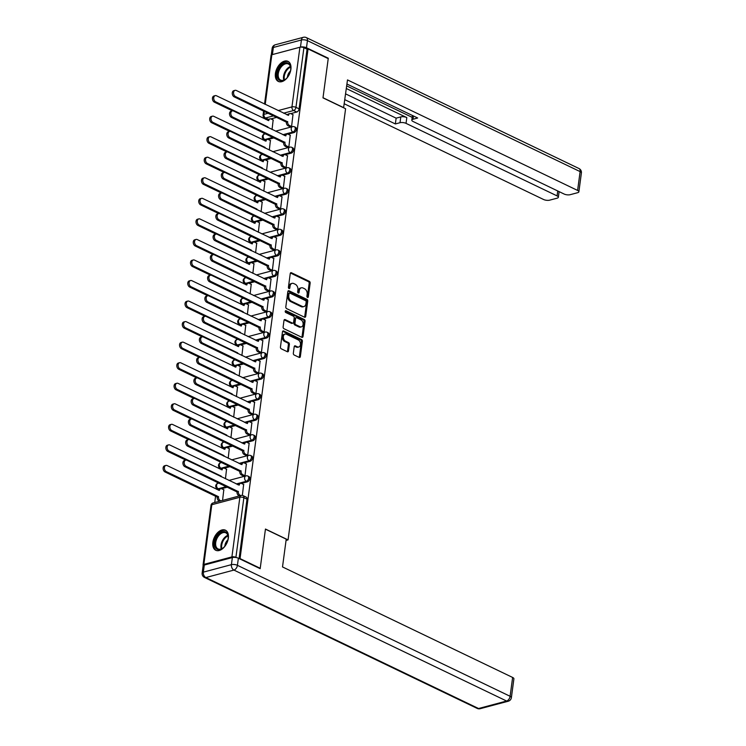 <?xml version="1.0" encoding="UTF-8"?>
<svg xmlns="http://www.w3.org/2000/svg" width="746" height="746" viewBox="0 0 746 746"><rect width="100%" height="100%" fill="white"/><g stroke="black" fill="none" stroke-linecap="round" stroke-linejoin="round"><path stroke-width="1.12" d="M307.501 297.412A0.979 0.681 75.1 0 0 308.322 296.843L310.15 283.107A1.399 0.979 75.1 0 0 309.329 281.335L291.416 272.738A1.399 0.979 75.1 0 0 290.25 273.549L288.422 287.285A0.979 0.681 75.1 0 0 289.812 287.956L290.054 286.175A4.485 3.124 75.1 0 1 292.078 283.368A4.485 3.124 75.1 0 1 293.784 283.573L295.276 284.282A4.485 3.124 75.1 0 1 297.915 289.952L297.673 291.733A0.979 0.681 75.1 0 0 299.071 292.395L299.305 290.623A4.485 3.124 75.1 0 1 301.328 287.816A4.485 3.124 75.1 0 1 303.044 288.012L304.536 288.73A4.485 3.124 75.1 0 1 307.165 294.4L306.923 296.171A0.979 0.681 75.1 0 0 307.501 297.412M307.296 297.262A0.979 0.681 75.1 0 0 307.333 297.104L309.161 283.368A1.399 0.979 75.1 0 0 308.34 281.596L290.446 273.008M288.786 288.376A0.979 0.681 75.1 0 0 288.823 288.217L289.056 286.445L290.054 286.175M298.046 292.824A0.979 0.681 75.1 0 0 298.074 292.665L298.316 290.884L299.305 290.623M290.884 69.331A11.143 6.873 -64.3 0 0 287.984 61.349A11.143 6.873 -64.3 0 0 275.423 73.462A11.143 6.873 -64.3 0 0 278.333 81.445A11.143 6.873 -64.3 0 0 290.884 69.331M228.332 538.174A11.143 6.873 -64.3 0 0 225.423 530.192A11.143 6.873 -64.3 0 0 212.862 542.305A11.143 6.873 -64.3 0 0 215.771 550.287A11.143 6.873 -64.3 0 0 228.332 538.174M293.337 353.231A1.399 0.979 75.1 0 0 294.157 355.003L299.183 357.409A1.399 0.979 75.1 0 0 300.349 356.597L302.382 341.342A1.399 0.979 75.1 0 0 301.561 339.57L283.648 330.972A1.399 0.979 75.1 0 0 282.482 331.784L280.449 347.039A1.399 0.979 75.1 0 0 281.27 348.811L287.341 351.73A1.399 0.979 75.1 0 0 288.506 350.909L289.373 344.382A1.399 0.979 75.1 0 0 288.553 342.61L285.541 341.164A3.749 2.611 75.1 0 1 283.321 337.397A3.749 2.611 75.1 0 1 285.037 334.087A3.749 2.611 75.1 0 1 286.464 334.255L298.26 339.915A3.749 2.611 75.1 0 1 300.489 343.682A3.749 2.611 75.1 0 1 298.764 346.993A3.749 2.611 75.1 0 1 297.337 346.825L295.369 345.883A1.399 0.979 75.1 0 0 294.204 346.704L293.337 353.231M308.051 48.938L328.221 58.626L322.99 97.866L345.594 108.72L288.059 539.899L265.455 529.045L260.223 568.284L240.044 558.605L308.051 48.938L307.063 49.199L303.92 47.688L295.957 107.349A2.853 1.762 115.7 0 1 293.626 110.511L283.583 113.187M304.545 317.209A1.399 0.979 75.1 0 0 305.711 316.397L307.744 301.142A1.399 0.979 75.1 0 0 306.923 299.37L289.01 290.772A1.399 0.979 75.1 0 0 287.844 291.583L285.811 306.839A1.399 0.979 75.1 0 0 286.632 308.611L304.545 317.209M305.067 321.237L303.025 336.493A1.399 0.979 75.1 0 1 301.86 337.313L283.956 328.706A1.399 0.979 75.1 0 1 283.126 326.935L284.002 320.407A1.399 0.979 75.1 0 1 285.168 319.596L292.432 323.083A1.399 0.979 75.1 0 0 293.598 322.272L294.176 317.936A1.399 0.979 75.1 0 0 293.355 316.164L285.793 312.537A0.979 0.681 75.1 0 1 286.035 310.728L304.247 319.475A1.399 0.979 75.1 0 1 305.067 321.237L304.07 321.507L302.037 336.763L303.025 336.493M265.968 118.549L265.846 119.472M264.028 133.068L263.86 134.355M263.245 138.952L263.105 140.024M261.286 153.611L261.119 154.898M260.503 159.504L260.363 160.567M258.545 174.154L258.377 175.441M257.762 180.047L257.622 181.11M255.803 194.697L255.636 195.993M255.02 200.59L254.88 201.653M253.062 215.249L252.894 216.536M252.279 221.133L252.139 222.196M250.33 235.792L250.152 237.079M249.537 241.676L249.397 242.748M247.588 256.335L247.411 257.622M246.795 262.228L246.656 263.291M244.847 276.878L244.669 278.165M244.054 282.771L243.914 283.834M242.105 297.421L241.928 298.717M241.312 303.314L241.172 304.377M239.363 317.964L239.186 319.26M238.571 323.857L238.431 324.92M236.622 338.516L236.445 339.803M235.829 344.4L235.689 345.463M233.88 359.059L233.703 360.346M233.088 364.943L232.948 366.016M231.139 379.602L230.962 380.889M230.346 385.495L230.206 386.559M228.397 400.145L228.22 401.432M227.605 406.038L227.465 407.102M225.656 420.688L225.478 421.984M224.872 426.581L224.723 427.644M222.914 441.24L222.737 442.527M222.131 447.124L221.982 448.187M220.173 461.783L219.995 463.07M219.389 467.667L219.24 468.74M217.431 482.326L217.254 483.613M216.648 488.22L216.499 489.283M215.575 496.239L214.736 502.506M236.37 557.579L235.913 557.355A2.853 1.054 -172.4 0 0 231.903 556.908L203.844 564.396A2.853 1.054 -172.4 0 0 203.043 564.983A2.853 1.054 -172.4 0 0 203.313 565.524M260.223 568.284L259.655 568.443M240.044 558.605L239.485 558.754M307.063 49.199L299.099 108.86A2.853 1.762 115.7 0 1 296.768 112.021L290.744 113.625M287.788 114.408L286.725 114.698M276.813 117.336L270.919 118.912M264.541 104.039L271.05 55.325A2.853 1.054 7.6 0 1 271.852 54.728L299.911 47.24A2.853 1.054 7.6 0 1 303.92 47.688M290.119 126.745L291.583 126.484L292.973 114.679M287.378 147.288L288.842 147.027L290.231 135.231M269.315 150.058L270.406 140.518M284.636 167.831L286.1 167.57L287.49 155.774M266.574 170.601L267.665 161.061M281.895 188.374L283.359 188.113L284.748 176.317M263.832 191.144L264.923 181.604M279.153 208.927L280.617 208.666L282.007 196.86M261.091 211.687L262.182 202.147M276.412 229.47L277.876 229.209L279.265 217.403M258.349 232.239L259.44 222.69M273.67 250.013L275.134 249.751L276.524 237.946M255.608 252.782L256.699 243.233M270.929 270.556L272.393 270.294L273.782 258.498M252.866 273.325L253.957 263.786M268.187 291.099L269.651 290.837L271.04 279.041M250.124 293.868L251.215 284.329M265.445 311.651L266.909 311.39L268.299 299.584M247.383 314.411L248.474 304.872M262.704 332.194L264.168 331.933L265.557 320.127M244.651 334.963L245.732 325.415M259.962 352.737L261.426 352.476L262.816 340.67M241.909 355.506L242.991 345.957M257.221 373.28L258.694 373.019L260.074 361.223M239.168 376.049L240.249 366.51M254.479 393.823L255.953 393.562L257.333 381.765M236.426 396.592L237.508 387.053M251.738 414.366L253.211 414.105L254.591 402.308M233.684 417.135L234.766 407.596M248.996 434.918L250.47 434.657L251.859 422.851M230.943 437.678L232.025 428.139M246.255 455.461L247.728 455.2L249.117 443.394M228.201 458.23L229.283 448.682M243.513 476.004L244.986 475.743L246.376 463.937M225.46 478.773L226.542 469.225M242.357 495.409L243.634 484.49M222.569 500.417L223.8 489.777M247.42 481.823L246.311 481.291A2.853 1.762 115.7 0 0 248.502 478.773A2.853 1.762 115.7 0 0 247.896 476.079L249.015 476.61A2.853 1.762 -64.3 0 1 249.612 479.314A2.853 1.762 -64.3 0 1 247.42 481.823L241.406 483.427M238.45 484.219L237.387 484.499M227.465 487.147L221.581 488.714M250.162 461.28L249.052 460.748A2.853 1.762 115.7 0 0 251.243 458.23A2.853 1.762 115.7 0 0 250.637 455.536L251.756 456.067A2.853 1.762 -64.3 0 1 252.353 458.762A2.853 1.762 -64.3 0 1 250.162 461.28L244.147 462.884M241.191 463.676L240.128 463.956M230.206 466.604L224.322 468.171M252.903 440.737L251.794 440.196A2.853 1.762 115.7 0 0 253.985 437.688A2.853 1.762 115.7 0 0 253.379 434.993L254.498 435.524A2.853 1.762 -64.3 0 1 255.095 438.219A2.853 1.762 -64.3 0 1 252.903 440.737L246.889 442.341M243.933 443.124L242.87 443.413M232.948 446.052L227.064 447.628M255.645 420.194L254.535 419.653A2.853 1.762 115.7 0 0 256.727 417.145A2.853 1.762 115.7 0 0 256.12 414.44L257.239 414.981A2.853 1.762 -64.3 0 1 257.836 417.676A2.853 1.762 -64.3 0 1 255.645 420.194L249.63 421.798M246.674 422.581L245.611 422.87M235.689 425.509L229.805 427.085M258.386 399.642L257.277 399.11A2.853 1.762 115.7 0 0 259.468 396.592A2.853 1.762 115.7 0 0 258.862 393.897L259.972 394.438A2.853 1.762 -64.3 0 1 260.578 397.133A2.853 1.762 -64.3 0 1 258.386 399.642L252.372 401.245M249.416 402.038L248.353 402.318M238.431 404.966L232.547 406.533M261.128 379.099L260.018 378.567A2.853 1.762 115.7 0 0 262.21 376.049A2.853 1.762 115.7 0 0 261.604 373.354L262.713 373.895A2.853 1.762 -64.3 0 1 263.319 376.59A2.853 1.762 -64.3 0 1 261.128 379.099L255.113 380.702M252.157 381.495L251.094 381.775M241.172 384.423L235.288 385.99M263.87 358.556L262.76 358.024A2.853 1.762 115.7 0 0 264.942 355.506A2.853 1.762 115.7 0 0 264.345 352.811L265.455 353.343A2.853 1.762 -64.3 0 1 266.061 356.047A2.853 1.762 -64.3 0 1 263.87 358.556L257.855 360.159M254.899 360.952L253.836 361.232M243.914 363.88L238.03 365.447M266.611 338.013L265.492 337.472A2.853 1.762 115.7 0 0 267.683 334.963A2.853 1.762 115.7 0 0 267.087 332.268L268.196 332.8A2.853 1.762 -64.3 0 1 268.802 335.495A2.853 1.762 -64.3 0 1 266.611 338.013L260.596 339.616M257.64 340.4L256.577 340.689M246.656 343.337L240.762 344.904M269.353 317.47L268.234 316.929A2.853 1.762 115.7 0 0 270.425 314.42A2.853 1.762 115.7 0 0 269.828 311.725L270.938 312.257A2.853 1.762 -64.3 0 1 271.544 314.952A2.853 1.762 -64.3 0 1 269.353 317.47L263.338 319.074M260.382 319.857L259.319 320.146M249.397 322.785L243.504 324.361M272.094 296.917L270.975 296.386A2.853 1.762 115.7 0 0 273.167 293.877A2.853 1.762 115.7 0 0 272.57 291.173L273.679 291.714A2.853 1.762 -64.3 0 1 274.286 294.409A2.853 1.762 -64.3 0 1 272.094 296.917L266.08 298.531M263.124 299.314L262.06 299.594M252.139 302.242L246.245 303.818M274.836 276.374L273.717 275.843A2.853 1.762 115.7 0 0 275.908 273.325A2.853 1.762 115.7 0 0 275.311 270.63L276.421 271.171A2.853 1.762 -64.3 0 1 277.027 273.866A2.853 1.762 -64.3 0 1 274.836 276.374L268.821 277.978M265.865 278.771L264.802 279.051M254.88 281.699L248.987 283.266M277.577 255.831L276.458 255.3A2.853 1.762 115.7 0 0 278.65 252.782A2.853 1.762 115.7 0 0 278.053 250.087L279.163 250.619A2.853 1.762 -64.3 0 1 279.769 253.323A2.853 1.762 -64.3 0 1 277.577 255.831L271.563 257.435M268.607 258.228L267.544 258.508M257.622 261.156L251.728 262.723M280.319 235.288L279.2 234.757A2.853 1.762 115.7 0 0 281.391 232.239A2.853 1.762 115.7 0 0 280.794 229.544L281.904 230.076A2.853 1.762 -64.3 0 1 282.51 232.771A2.853 1.762 -64.3 0 1 280.319 235.288L274.304 236.892M271.348 237.685L270.285 237.965M260.363 240.613L254.47 242.18M283.06 214.745L281.941 214.205A2.853 1.762 115.7 0 0 284.133 211.696A2.853 1.762 115.7 0 0 283.536 209.001L284.646 209.533A2.853 1.762 -64.3 0 1 285.252 212.228A2.853 1.762 -64.3 0 1 283.06 214.745L277.046 216.349M274.09 217.133L273.027 217.422M263.105 220.061L257.211 221.637M285.802 194.202L284.683 193.662A2.853 1.762 115.7 0 0 286.874 191.153A2.853 1.762 115.7 0 0 286.277 188.449L287.387 188.99A2.853 1.762 -64.3 0 1 287.993 191.685A2.853 1.762 -64.3 0 1 285.802 194.202L279.787 195.806M276.831 196.59L275.768 196.879M265.846 199.518L259.953 201.094M288.543 173.65L287.424 173.119A2.853 1.762 115.7 0 0 289.616 170.601A2.853 1.762 115.7 0 0 289.019 167.906L290.129 168.447A2.853 1.762 -64.3 0 1 290.735 171.142A2.853 1.762 -64.3 0 1 288.543 173.65L282.52 175.254M279.573 176.047L278.5 176.326M268.588 178.975L262.695 180.541M291.285 153.107L290.166 152.576A2.853 1.762 115.7 0 0 292.357 150.058A2.853 1.762 115.7 0 0 291.761 147.363L292.87 147.904A2.853 1.762 -64.3 0 1 293.476 150.599A2.853 1.762 -64.3 0 1 291.285 153.107L285.261 154.711M282.314 155.504L281.242 155.783M271.33 158.432L265.436 159.998M294.027 132.564L292.908 132.033A2.853 1.762 115.7 0 0 295.099 129.515A2.853 1.762 115.7 0 0 294.493 126.82L295.612 127.352A2.853 1.762 -64.3 0 1 296.218 130.056A2.853 1.762 -64.3 0 1 294.027 132.564L288.003 134.168M285.056 134.961L283.984 135.24M274.071 137.889L268.178 139.455M288.059 539.899L286.044 540.44M272.057 129.515L273.148 119.966M226.355 486.606L218.252 488.77A2.853 1.762 115.7 0 1 217.366 488.714L218.485 489.245A2.853 1.762 -64.3 0 0 218.783 489.339M229.097 466.064L220.993 468.227A2.853 1.762 115.7 0 1 220.107 468.171L221.226 468.702A2.853 1.762 -64.3 0 0 221.525 468.796M231.838 445.521L223.735 447.684A2.853 1.762 115.7 0 1 222.849 447.619L223.968 448.16A2.853 1.762 -64.3 0 0 224.266 448.253M234.58 424.978L226.476 427.132A2.853 1.762 115.7 0 1 225.59 427.076L226.709 427.617A2.853 1.762 -64.3 0 0 227.008 427.71M237.321 404.435L229.218 406.589A2.853 1.762 115.7 0 1 228.332 406.533L229.451 407.064A2.853 1.762 -64.3 0 0 229.749 407.167M240.053 383.882L231.959 386.046A2.853 1.762 115.7 0 1 231.073 385.99L232.183 386.521A2.853 1.762 -64.3 0 0 232.491 386.615M242.795 363.339L234.701 365.503A2.853 1.762 115.7 0 1 233.815 365.447L234.925 365.978A2.853 1.762 -64.3 0 0 235.223 366.072M245.537 342.796L237.442 344.96A2.853 1.762 115.7 0 1 236.557 344.894L237.666 345.435A2.853 1.762 -64.3 0 0 237.965 345.529M248.278 322.253L240.184 324.417A2.853 1.762 115.7 0 1 239.298 324.351L240.408 324.892A2.853 1.762 -64.3 0 0 240.706 324.986M251.02 301.71L242.926 303.864A2.853 1.762 115.7 0 1 242.04 303.808L243.149 304.349A2.853 1.762 -64.3 0 0 243.448 304.443M253.761 281.167L245.667 283.321A2.853 1.762 115.7 0 1 244.781 283.266L245.891 283.797A2.853 1.762 -64.3 0 0 246.189 283.89M256.503 260.615L248.409 262.779A2.853 1.762 115.7 0 1 247.523 262.723L248.632 263.254A2.853 1.762 -64.3 0 0 248.931 263.347M259.244 240.072L251.15 242.236A2.853 1.762 115.7 0 1 250.264 242.18L251.374 242.711A2.853 1.762 -64.3 0 0 251.672 242.804M261.986 219.529L253.892 221.693A2.853 1.762 115.7 0 1 253.006 221.627L254.116 222.168A2.853 1.762 -64.3 0 0 254.414 222.261M264.727 198.986L256.633 201.14A2.853 1.762 115.7 0 1 255.747 201.084L256.857 201.625A2.853 1.762 -64.3 0 0 257.156 201.718M267.469 178.443L259.375 180.597A2.853 1.762 115.7 0 1 258.489 180.541L259.599 181.073A2.853 1.762 -64.3 0 0 259.897 181.175M270.211 157.891L262.116 160.054A2.853 1.762 115.7 0 1 261.231 159.998L262.34 160.53A2.853 1.762 -64.3 0 0 262.639 160.623M272.952 137.348L264.849 139.511A2.853 1.762 115.7 0 1 263.972 139.455L265.082 139.987A2.853 1.762 -64.3 0 0 265.38 140.08M239.093 558.567L247.019 499.205A2.853 1.762 -64.3 0 0 246.273 497.162L243.131 495.652A2.853 1.762 115.7 0 1 243.877 497.694L235.913 557.355M273.67 115.835L265.567 117.989A2.853 1.762 115.7 0 1 264.681 117.933L267.823 119.444A2.853 1.762 -64.3 0 0 268.122 119.537M301.328 287.816L300.34 288.077A4.485 3.124 75.1 0 0 298.316 290.884M292.078 283.368L291.089 283.629A4.485 3.124 75.1 0 0 289.056 286.445M304.527 317.199A1.399 0.979 75.1 0 0 304.722 316.658L306.755 301.403A1.399 0.979 75.1 0 0 305.935 299.631L288.04 291.043L289.01 290.772M306.168 301.897A0.979 0.681 75.1 0 0 305.59 300.657L289.868 293.103A0.979 0.681 75.1 0 0 289.047 293.672L288.795 295.547A4.485 3.124 75.1 0 0 291.434 301.216L302.177 306.373A4.485 3.124 75.1 0 0 303.883 306.578A4.485 3.124 75.1 0 0 305.916 303.771L306.168 301.897M288.879 293.365A0.979 0.681 75.1 0 0 288.059 293.943L289.047 293.672M303.883 306.578L302.895 306.839A4.485 3.124 75.1 0 1 301.188 306.643L290.436 301.477A4.485 3.124 75.1 0 1 287.807 295.817L288.059 293.943M301.85 337.304A1.399 0.979 75.1 0 0 302.037 336.763M285.168 319.596L284.198 319.857L291.444 323.344A1.399 0.979 75.1 0 0 291.975 323.41L292.964 323.149M285.261 311.101L303.249 319.736L304.247 319.475M299.967 326.701A3.749 2.611 75.1 0 0 301.393 326.869A3.749 2.611 75.1 0 0 303.118 323.559A3.749 2.611 75.1 0 0 300.89 319.792L296.74 317.796A1.399 0.979 75.1 0 0 295.565 318.607L294.996 322.934A1.399 0.979 75.1 0 0 295.817 324.706L299.967 326.701L298.978 326.972A3.749 2.611 75.1 0 0 300.405 327.13L301.393 326.869M296.199 317.731L295.211 317.992A1.399 0.979 75.1 0 0 294.577 318.868L295.565 318.607M298.978 326.972L294.819 324.976A1.399 0.979 75.1 0 1 293.999 323.204L294.577 318.868M304.07 321.507A1.399 0.979 75.1 0 0 303.249 319.736M298.764 346.993L297.775 347.263A3.749 2.611 75.1 0 1 296.349 347.095L294.4 346.153L295.369 345.883M285.037 334.087L284.049 334.348A3.749 2.611 75.1 0 0 282.324 337.658A3.749 2.611 75.1 0 0 284.552 341.435L285.541 341.164M287.322 351.72A1.399 0.979 75.1 0 0 287.518 351.17L288.385 344.643A1.399 0.979 75.1 0 0 287.564 342.88L284.552 341.435M299.165 357.399A1.399 0.979 75.1 0 0 299.36 356.858L301.393 341.603A1.399 0.979 75.1 0 0 300.573 339.84L282.678 331.243L283.648 330.972M267.077 127.118L267.861 127.1A2.853 1.986 75.1 0 0 267.833 127.482M273.325 120.05L271.106 118.987A2.853 1.986 75.1 0 0 270.015 118.856A2.853 1.986 75.1 0 0 268.728 120.647L216.489 95.777A3.282 2.285 75.1 0 0 215.24 95.628A3.282 2.285 75.1 0 0 213.729 98.528A3.282 2.285 75.1 0 0 215.687 101.829L267.889 126.904M232.463 110.856L214.391 102.174A3.282 2.285 -104.9 0 1 212.442 98.873A3.282 2.285 -104.9 0 1 213.953 95.973L215.24 95.628M267.6 120.32A2.853 1.986 -104.9 0 1 268.728 119.201L270.015 118.856M293.15 114.763L290.931 113.7A2.853 1.986 75.1 0 0 289.84 113.569A2.853 1.986 75.1 0 0 288.553 115.36L236.314 90.49A3.282 2.285 75.1 0 0 235.065 90.341A3.282 2.285 75.1 0 0 233.563 93.241A3.282 2.285 75.1 0 0 235.512 96.542L287.686 121.812A2.853 1.986 75.1 0 0 289.364 125.421L288.077 125.766A2.853 1.986 -104.9 0 1 286.399 122.157L234.225 96.887A3.282 2.285 -104.9 0 1 232.267 93.586A3.282 2.285 -104.9 0 1 233.778 90.686L235.065 90.341M290.287 126.829L288.077 125.766M287.434 115.033A2.853 1.986 -104.9 0 1 288.553 113.914L289.84 113.569M291.583 126.484L289.364 125.421M287.714 121.617L286.427 121.962M264.336 147.661L265.119 147.643A2.853 1.986 75.1 0 0 265.091 148.025M270.584 140.602L268.364 139.53A2.853 1.986 75.1 0 0 267.273 139.409A2.853 1.986 75.1 0 0 265.986 141.19L213.748 116.32A3.282 2.285 75.1 0 0 212.498 116.171A3.282 2.285 75.1 0 0 210.987 119.071A3.282 2.285 75.1 0 0 212.946 122.381L265.147 147.447M229.721 131.399L211.65 122.717A3.282 2.285 -104.9 0 1 209.701 119.416A3.282 2.285 -104.9 0 1 211.211 116.516L212.498 116.171M264.858 140.863A2.853 1.986 -104.9 0 1 265.986 139.744L267.273 139.409M261.594 168.214L262.378 168.195A2.853 1.986 75.1 0 0 262.35 168.568M267.842 161.145L265.623 160.073A2.853 1.986 75.1 0 0 264.532 159.952A2.853 1.986 75.1 0 0 263.245 161.733L211.006 136.863A3.282 2.285 75.1 0 0 209.757 136.714A3.282 2.285 75.1 0 0 208.246 139.614A3.282 2.285 75.1 0 0 210.204 142.924L262.405 167.99M226.98 151.942L208.908 143.269A3.282 2.285 -104.9 0 1 206.959 139.959A3.282 2.285 -104.9 0 1 208.47 137.059L209.757 136.714M262.116 161.406A2.853 1.986 -104.9 0 1 263.245 160.297L264.532 159.952M343.598 107.769L347.496 79.925L577.6 190.435L580.118 171.608L307.427 40.648L306.485 47.763L328.277 58.225L323.009 97.735L343.785 107.713M346.349 88.541L406.812 117.579L406.038 123.37L557.085 195.909L557.738 190.967M406.038 123.37A4.289 1.576 -172.4 0 0 400.024 122.708L400.798 116.908A4.289 1.576 7.6 0 1 406.812 117.579M344.857 99.694L395.361 123.948L400.024 122.708M344.307 103.797L543.601 199.508A4.289 1.576 -172.4 0 0 549.615 200.17L557.15 198.166A4.289 1.576 -172.4 0 0 558.353 197.27A4.289 1.576 -172.4 0 0 557.085 195.909M272.411 54.57L300.47 47.091L301.412 39.986L273.362 47.464L272.411 54.57A4.289 1.576 -172.4 0 0 272.271 54.617M413.452 115.975L413.014 119.239A4.289 1.576 -172.4 0 0 411.801 120.134A4.289 1.576 -172.4 0 0 413.079 121.495L564.125 194.035A4.289 1.576 -172.4 0 0 570.14 194.697L577.674 192.692A4.289 1.576 -172.4 0 0 578.877 191.797A4.289 1.576 -172.4 0 0 577.6 190.435M413.014 119.239L417.676 117.999L346.946 84.037M327.718 58.374L328.277 58.225M306.485 47.763A4.289 1.576 -172.4 0 0 300.47 47.091M346.694 85.902L412.174 117.346M345.631 93.893L396.135 118.157L400.798 116.908M396.135 118.157L395.361 123.948M232.36 557.551L204.301 565.03L203.35 572.145L231.409 564.657L232.36 557.551A4.289 1.576 7.6 0 1 238.375 558.213L260.168 568.685L265.436 529.175L286.222 539.153L282.51 566.941L512.623 677.452A4.289 1.576 7.6 0 1 513.901 678.813L511.383 697.641A4.289 1.576 -172.4 0 0 510.105 696.288L512.623 677.452M202.147 573.04A4.289 4.289 0 0 0 204.535 577.469A4.289 2.648 -64.3 0 0 205.868 577.553L478.55 708.513L506.609 701.026L233.918 570.075L205.868 577.553A4.289 2.984 75.1 0 1 203.35 572.145A4.289 1.576 -172.4 0 0 202.147 573.04L203.099 565.925A4.289 1.576 7.6 0 1 204.301 565.03M285.149 62.897A9.642 5.949 115.7 0 1 290.763 68.408A9.642 5.949 115.7 0 1 285.578 79.207A9.642 5.949 115.7 0 1 282.781 80.68A9.642 5.949 115.7 0 1 277.279 73.574A9.642 5.949 115.7 0 1 285.149 62.897M290.763 68.66A8.933 5.511 -64.3 0 0 288.338 63.979A8.933 5.511 -64.3 0 0 285.569 63.802A8.933 5.511 -64.3 0 0 278.724 71.653A8.933 5.511 -64.3 0 0 280.608 80.083A8.933 5.511 -64.3 0 0 283.377 80.26A8.933 5.511 -64.3 0 0 285.774 79.048M288.655 61.759A11.069 6.826 -64.3 0 0 285.326 61.582A11.069 6.826 -64.3 0 0 276.859 71.234A11.069 6.826 -64.3 0 0 279.069 81.715M290.492 70.963A6.36 3.926 -64.3 0 0 287.406 77.397M222.597 531.739A9.642 5.949 115.7 0 1 228.201 537.251A9.642 5.949 115.7 0 1 223.017 548.049A9.642 5.949 115.7 0 1 220.219 549.513A9.642 5.949 115.7 0 1 214.717 542.417A9.642 5.949 115.7 0 1 222.597 531.739M228.201 537.502A8.933 5.511 -64.3 0 0 225.786 532.821A8.933 5.511 -64.3 0 0 223.017 532.644A8.933 5.511 -64.3 0 0 216.163 540.496A8.933 5.511 -64.3 0 0 218.046 548.916A8.933 5.511 -64.3 0 0 220.816 549.103A8.933 5.511 -64.3 0 0 223.213 547.89M226.103 530.602A11.069 6.826 -64.3 0 0 222.774 530.425A11.069 6.826 -64.3 0 0 214.307 540.076A11.069 6.826 -64.3 0 0 216.517 550.557M227.94 539.806A6.36 3.926 -64.3 0 0 224.844 546.24M290.408 135.315L288.189 134.243A2.853 1.986 75.1 0 0 287.098 134.121A2.853 1.986 75.1 0 0 285.811 135.903L233.582 111.033A3.282 2.285 75.1 0 0 232.323 110.884A3.282 2.285 75.1 0 0 230.822 113.784A3.282 2.285 75.1 0 0 232.771 117.094L284.944 142.355A2.853 1.986 75.1 0 0 286.623 145.964L285.336 146.309A2.853 1.986 -104.9 0 1 283.657 142.7L231.484 117.43A3.282 2.285 -104.9 0 1 229.526 114.129A3.282 2.285 -104.9 0 1 231.036 111.229L232.323 110.884M287.546 147.372L285.336 146.309M284.692 135.576A2.853 1.986 -104.9 0 1 285.811 134.457L287.098 134.121M288.842 147.027L286.623 145.964M284.972 142.16L283.685 142.505M287.667 155.858L285.448 154.786A2.853 1.986 75.1 0 0 284.357 154.664A2.853 1.986 75.1 0 0 283.07 156.446L230.84 131.576A3.282 2.285 75.1 0 0 229.581 131.427A3.282 2.285 75.1 0 0 228.08 134.327A3.282 2.285 75.1 0 0 230.029 137.637L282.202 162.908A2.853 1.986 75.1 0 0 283.881 166.507L282.594 166.852A2.853 1.986 -104.9 0 1 280.916 163.243L228.742 137.982A3.282 2.285 -104.9 0 1 226.784 134.672A3.282 2.285 -104.9 0 1 228.295 131.772L229.581 131.427M284.804 167.915L282.594 166.852M281.951 156.119A2.853 1.986 -104.9 0 1 283.07 155.009L284.357 154.664M286.1 167.57L283.881 166.507M282.23 162.703L280.944 163.048M258.853 188.757L259.636 188.738A2.853 1.986 75.1 0 0 259.608 189.12M265.1 181.688L262.881 180.625A2.853 1.986 75.1 0 0 261.79 180.495A2.853 1.986 75.1 0 0 260.503 182.285L208.265 157.406A3.282 2.285 75.1 0 0 207.015 157.266A3.282 2.285 75.1 0 0 205.504 160.166A3.282 2.285 75.1 0 0 207.463 163.467L259.664 188.542M224.238 172.485L206.166 163.812A3.282 2.285 -104.9 0 1 204.218 160.502A3.282 2.285 -104.9 0 1 205.728 157.602L207.015 157.266M259.375 181.959A2.853 1.986 -104.9 0 1 260.503 180.84L261.79 180.495M256.111 209.3L256.894 209.281A2.853 1.986 75.1 0 0 256.866 209.663M262.359 202.231L260.14 201.168A2.853 1.986 75.1 0 0 259.048 201.038A2.853 1.986 75.1 0 0 257.762 202.828L205.523 177.949A3.282 2.285 75.1 0 0 204.273 177.809A3.282 2.285 75.1 0 0 202.763 180.709A3.282 2.285 75.1 0 0 204.721 184.01L256.922 209.085M221.497 193.037L203.425 184.355A3.282 2.285 -104.9 0 1 201.476 181.054A3.282 2.285 -104.9 0 1 202.987 178.154L204.273 177.809M256.643 202.502A2.853 1.986 -104.9 0 1 257.762 201.383L259.048 201.038M253.37 229.843L254.153 229.824A2.853 1.986 75.1 0 0 254.125 230.206M259.617 222.774L257.398 221.711A2.853 1.986 75.1 0 0 256.307 221.581A2.853 1.986 75.1 0 0 255.02 223.371L202.781 198.501A3.282 2.285 75.1 0 0 201.532 198.352A3.282 2.285 75.1 0 0 200.021 201.252A3.282 2.285 75.1 0 0 201.98 204.553L254.181 229.628M218.764 213.58L200.683 204.898A3.282 2.285 -104.9 0 1 198.734 201.597A3.282 2.285 -104.9 0 1 200.245 198.697L201.532 198.352M253.901 223.045A2.853 1.986 -104.9 0 1 255.02 221.926L256.307 221.581M284.925 176.401L282.706 175.338A2.853 1.986 75.1 0 0 281.615 175.207A2.853 1.986 75.1 0 0 280.328 176.998L228.099 152.119A3.282 2.285 75.1 0 0 226.84 151.979A3.282 2.285 75.1 0 0 225.339 154.879A3.282 2.285 75.1 0 0 227.288 158.18L279.47 183.451A2.853 1.986 75.1 0 0 281.139 187.059L279.853 187.395A2.853 1.986 -104.9 0 1 278.174 183.796L226.001 158.525A3.282 2.285 -104.9 0 1 224.042 155.215A3.282 2.285 -104.9 0 1 225.553 152.315L226.84 151.979M282.063 188.458L279.853 187.395M279.209 176.671A2.853 1.986 -104.9 0 1 280.328 175.552L281.615 175.207M283.359 188.123L281.139 187.059M279.489 183.255L278.202 183.591M282.184 196.944L279.964 195.881A2.853 1.986 75.1 0 0 278.873 195.75A2.853 1.986 75.1 0 0 277.587 197.541L225.357 172.662A3.282 2.285 75.1 0 0 224.098 172.522A3.282 2.285 75.1 0 0 222.597 175.422A3.282 2.285 75.1 0 0 224.546 178.723L276.729 203.994A2.853 1.986 75.1 0 0 278.398 207.602L277.111 207.947A2.853 1.986 -104.9 0 1 275.433 204.339L223.259 179.068A3.282 2.285 -104.9 0 1 221.31 175.767A3.282 2.285 -104.9 0 1 222.812 172.867L224.098 172.522M279.321 209.011L277.111 207.947M276.468 197.214A2.853 1.986 -104.9 0 1 277.587 196.095L278.873 195.75M280.617 208.666L278.398 207.602M276.747 203.798L275.46 204.143M279.442 217.487L277.223 216.424A2.853 1.986 75.1 0 0 276.132 216.293A2.853 1.986 75.1 0 0 274.845 218.084L222.616 193.214A3.282 2.285 75.1 0 0 221.366 193.065A3.282 2.285 75.1 0 0 219.856 195.965A3.282 2.285 75.1 0 0 221.804 199.266L273.987 224.537A2.853 1.986 75.1 0 0 275.656 228.145L274.369 228.49A2.853 1.986 -104.9 0 1 272.691 224.882L220.518 199.611A3.282 2.285 -104.9 0 1 218.569 196.31A3.282 2.285 -104.9 0 1 220.07 193.41L221.366 193.065M276.589 229.554L274.369 228.49M273.726 217.757A2.853 1.986 -104.9 0 1 274.845 216.638L276.132 216.293M277.876 229.209L275.656 228.145M274.006 224.341L272.719 224.686M250.628 250.386L251.411 250.367A2.853 1.986 75.1 0 0 251.383 250.749M256.876 243.317L254.656 242.254A2.853 1.986 75.1 0 0 253.565 242.133A2.853 1.986 75.1 0 0 252.279 243.914L200.04 219.044A3.282 2.285 75.1 0 0 198.79 218.895A3.282 2.285 75.1 0 0 197.289 221.795A3.282 2.285 75.1 0 0 199.238 225.096L251.439 250.171M216.023 234.123L197.951 225.441A3.282 2.285 -104.9 0 1 195.993 222.14A3.282 2.285 -104.9 0 1 197.504 219.24L198.79 218.895M251.16 243.588A2.853 1.986 -104.9 0 1 252.279 242.469L253.565 242.133M276.701 238.03L274.481 236.967A2.853 1.986 75.1 0 0 273.39 236.846A2.853 1.986 75.1 0 0 272.103 238.627L219.874 213.757A3.282 2.285 75.1 0 0 218.625 213.608A3.282 2.285 75.1 0 0 217.114 216.508A3.282 2.285 75.1 0 0 219.063 219.809L271.246 245.08A2.853 1.986 75.1 0 0 272.915 248.688L271.628 249.033A2.853 1.986 -104.9 0 1 269.949 245.425L217.776 220.154A3.282 2.285 -104.9 0 1 215.827 216.853A3.282 2.285 -104.9 0 1 217.328 213.953L218.625 213.608M273.847 250.096L271.628 249.033M270.985 238.3A2.853 1.986 -104.9 0 1 272.103 237.181L273.39 236.846M275.134 249.751L272.915 248.688M271.264 244.884L269.977 245.229M247.886 270.929L248.67 270.91A2.853 1.986 75.1 0 0 248.642 271.292M254.134 263.87L251.915 262.797A2.853 1.986 75.1 0 0 250.824 262.676A2.853 1.986 75.1 0 0 249.537 264.457L197.298 239.587A3.282 2.285 75.1 0 0 196.049 239.438A3.282 2.285 75.1 0 0 194.547 242.338A3.282 2.285 75.1 0 0 196.496 245.648L248.698 270.714M213.281 254.666L195.21 245.984A3.282 2.285 -104.9 0 1 193.251 242.683A3.282 2.285 -104.9 0 1 194.762 239.783L196.049 239.438M248.418 264.131A2.853 1.986 -104.9 0 1 249.537 263.021L250.824 262.676M273.959 258.582L271.74 257.51A2.853 1.986 75.1 0 0 270.649 257.389A2.853 1.986 75.1 0 0 269.362 259.17L217.133 234.3A3.282 2.285 75.1 0 0 215.883 234.151A3.282 2.285 75.1 0 0 214.372 237.051A3.282 2.285 75.1 0 0 216.321 240.361L268.504 265.623A2.853 1.986 75.1 0 0 270.173 269.231L268.886 269.576A2.853 1.986 -104.9 0 1 267.208 265.968L215.034 240.697A3.282 2.285 -104.9 0 1 213.086 237.396A3.282 2.285 -104.9 0 1 214.587 234.496L215.883 234.151M271.106 270.639L268.886 269.576M268.243 258.843A2.853 1.986 -104.9 0 1 269.362 257.734L270.649 257.389M272.393 270.294L270.173 269.231M268.523 265.427L267.236 265.772M245.145 291.481L245.928 291.462A2.853 1.986 75.1 0 0 245.9 291.845M251.393 284.413L249.173 283.349A2.853 1.986 75.1 0 0 248.082 283.219A2.853 1.986 75.1 0 0 246.795 285.009L194.557 260.13A3.282 2.285 75.1 0 0 193.307 259.981A3.282 2.285 75.1 0 0 191.806 262.881A3.282 2.285 75.1 0 0 193.755 266.191L245.956 291.257M210.54 275.209L192.468 266.536A3.282 2.285 -104.9 0 1 190.51 263.226A3.282 2.285 -104.9 0 1 192.02 260.326L193.307 259.981M245.676 284.674A2.853 1.986 -104.9 0 1 246.795 283.564L248.082 283.219M271.218 279.125L268.998 278.062A2.853 1.986 75.1 0 0 267.907 277.932A2.853 1.986 75.1 0 0 266.62 279.722L214.391 254.843A3.282 2.285 75.1 0 0 213.142 254.694A3.282 2.285 75.1 0 0 211.631 257.594A3.282 2.285 75.1 0 0 213.58 260.904L265.762 286.175A2.853 1.986 75.1 0 0 267.432 289.774L266.145 290.119A2.853 1.986 -104.9 0 1 264.466 286.511L212.293 261.249A3.282 2.285 -104.9 0 1 210.344 257.939A3.282 2.285 -104.9 0 1 211.845 255.039L213.142 254.694M268.364 291.182L266.145 290.119M265.501 279.386A2.853 1.986 -104.9 0 1 266.62 278.277L267.907 277.932M269.651 290.847L267.432 289.774M265.79 285.97L264.494 286.315M242.403 312.024L243.187 312.005A2.853 1.986 75.1 0 0 243.159 312.387M248.651 304.955L246.432 303.892A2.853 1.986 75.1 0 0 245.341 303.762A2.853 1.986 75.1 0 0 244.054 305.552L191.825 280.673A3.282 2.285 75.1 0 0 190.566 280.533A3.282 2.285 75.1 0 0 189.064 283.433A3.282 2.285 75.1 0 0 191.013 286.734L243.215 311.809M207.798 295.761L189.726 287.079A3.282 2.285 -104.9 0 1 187.768 283.778A3.282 2.285 -104.9 0 1 189.279 280.878L190.566 280.533M242.935 305.226A2.853 1.986 -104.9 0 1 244.054 304.107L245.341 303.762M268.476 299.668L266.257 298.605A2.853 1.986 75.1 0 0 265.175 298.475A2.853 1.986 75.1 0 0 263.879 300.265L211.65 275.386A3.282 2.285 75.1 0 0 210.4 275.246A3.282 2.285 75.1 0 0 208.889 278.146A3.282 2.285 75.1 0 0 210.838 281.447L263.021 306.718A2.853 1.986 75.1 0 0 264.69 310.327L263.403 310.672A2.853 1.986 -104.9 0 1 261.734 307.063L209.551 281.792A3.282 2.285 -104.9 0 1 207.602 278.491A3.282 2.285 -104.9 0 1 209.104 275.591L210.4 275.246M265.623 311.735L263.403 310.672M262.76 299.939A2.853 1.986 -104.9 0 1 263.879 298.82L265.175 298.475M266.909 311.39L264.69 310.327M263.049 306.522L261.753 306.858M239.662 332.567L240.445 332.548A2.853 1.986 75.1 0 0 240.417 332.93M245.91 325.498L243.69 324.435A2.853 1.986 75.1 0 0 242.599 324.305A2.853 1.986 75.1 0 0 241.312 326.095L189.083 301.225A3.282 2.285 75.1 0 0 187.824 301.076A3.282 2.285 75.1 0 0 186.323 303.976A3.282 2.285 75.1 0 0 188.272 307.277L240.473 332.352M205.057 316.304L186.985 307.622A3.282 2.285 -104.9 0 1 185.027 304.321A3.282 2.285 -104.9 0 1 186.537 301.421L187.824 301.076M240.193 325.769A2.853 1.986 -104.9 0 1 241.312 324.65L242.599 324.305M265.735 320.211L263.515 319.148A2.853 1.986 75.1 0 0 262.433 319.018A2.853 1.986 75.1 0 0 261.137 320.808L208.908 295.938A3.282 2.285 75.1 0 0 207.658 295.789A3.282 2.285 75.1 0 0 206.148 298.689A3.282 2.285 75.1 0 0 208.097 301.99L260.279 327.261A2.853 1.986 75.1 0 0 261.949 330.87L260.662 331.215A2.853 1.986 -104.9 0 1 258.993 327.606L206.81 302.335A3.282 2.285 -104.9 0 1 204.861 299.034A3.282 2.285 -104.9 0 1 206.362 296.134L207.658 295.789M262.881 332.278L260.662 331.215M260.018 320.482A2.853 1.986 -104.9 0 1 261.137 319.363L262.433 319.018M264.168 331.933L261.949 330.87M260.307 327.065L259.011 327.41M236.92 353.11L237.713 353.091A2.853 1.986 75.1 0 0 237.676 353.473M243.168 346.041L240.949 344.978A2.853 1.986 75.1 0 0 239.858 344.848A2.853 1.986 75.1 0 0 238.571 346.638L186.341 321.768A3.282 2.285 75.1 0 0 185.083 321.619A3.282 2.285 75.1 0 0 183.581 324.519A3.282 2.285 75.1 0 0 185.53 327.82L237.732 352.895M202.315 336.847L184.243 328.165A3.282 2.285 -104.9 0 1 182.285 324.864A3.282 2.285 -104.9 0 1 183.796 321.964L185.083 321.619M237.452 346.312A2.853 1.986 -104.9 0 1 238.571 345.193L239.858 344.848M262.993 340.754L260.774 339.691A2.853 1.986 75.1 0 0 259.692 339.561A2.853 1.986 75.1 0 0 258.396 341.351L206.166 316.481A3.282 2.285 75.1 0 0 204.917 316.332A3.282 2.285 75.1 0 0 203.406 319.232A3.282 2.285 75.1 0 0 205.355 322.533L257.538 347.804A2.853 1.986 75.1 0 0 259.216 351.413L257.92 351.758A2.853 1.986 -104.9 0 1 256.251 348.149L204.068 322.878A3.282 2.285 -104.9 0 1 202.119 319.577A3.282 2.285 -104.9 0 1 203.621 316.677L204.917 316.332M260.14 352.821L257.92 351.758M257.277 341.025A2.853 1.986 -104.9 0 1 258.396 339.906L259.692 339.561M261.426 352.476L259.216 351.413M257.566 347.608L256.27 347.953M234.179 373.653L234.971 373.634A2.853 1.986 75.1 0 0 234.934 374.016M240.426 366.594L238.207 365.521A2.853 1.986 75.1 0 0 237.116 365.4A2.853 1.986 75.1 0 0 235.829 367.181L183.6 342.311A3.282 2.285 75.1 0 0 182.341 342.162A3.282 2.285 75.1 0 0 180.84 345.062A3.282 2.285 75.1 0 0 182.789 348.373L234.99 373.438M199.574 357.39L181.502 348.708A3.282 2.285 -104.9 0 1 179.544 345.407A3.282 2.285 -104.9 0 1 181.054 342.507L182.341 342.162M234.71 366.855A2.853 1.986 -104.9 0 1 235.829 365.745L237.116 365.4M260.251 361.306L258.032 360.234A2.853 1.986 75.1 0 0 256.95 360.113A2.853 1.986 75.1 0 0 255.654 361.894L203.425 337.024A3.282 2.285 75.1 0 0 202.175 336.875A3.282 2.285 75.1 0 0 200.665 339.775A3.282 2.285 75.1 0 0 202.614 343.085L254.796 368.347A2.853 1.986 75.1 0 0 256.475 371.956L255.179 372.301A2.853 1.986 -104.9 0 1 253.509 368.692L201.327 343.421A3.282 2.285 -104.9 0 1 199.378 340.12A3.282 2.285 -104.9 0 1 200.888 337.22L202.175 336.875M257.398 373.364L255.179 372.301M254.535 361.568A2.853 1.986 -104.9 0 1 255.654 360.458L256.95 360.113M258.685 373.019L256.475 371.956M254.824 368.151L253.528 368.496M231.437 394.205L232.23 394.186A2.853 1.986 75.1 0 0 232.192 394.559M237.685 387.137L235.466 386.064A2.853 1.986 75.1 0 0 234.375 385.943A2.853 1.986 75.1 0 0 233.088 387.733L180.858 362.854A3.282 2.285 75.1 0 0 179.6 362.705A3.282 2.285 75.1 0 0 178.098 365.605A3.282 2.285 75.1 0 0 180.047 368.916L232.248 393.981M196.832 377.933L178.76 369.261A3.282 2.285 -104.9 0 1 176.811 365.95A3.282 2.285 -104.9 0 1 178.313 363.05L179.6 362.705M231.969 387.398A2.853 1.986 -104.9 0 1 233.088 386.288L234.375 385.943M257.51 381.849L255.291 380.777A2.853 1.986 75.1 0 0 254.209 380.656A2.853 1.986 75.1 0 0 252.913 382.446L200.683 357.567A3.282 2.285 75.1 0 0 199.434 357.418A3.282 2.285 75.1 0 0 197.923 360.318A3.282 2.285 75.1 0 0 199.872 363.628L252.055 388.899A2.853 1.986 75.1 0 0 253.733 392.499L252.437 392.844A2.853 1.986 -104.9 0 1 250.768 389.235L198.585 363.973A3.282 2.285 -104.9 0 1 196.636 360.663A3.282 2.285 -104.9 0 1 198.147 357.763L199.434 357.418M254.656 393.907L252.437 392.844M251.794 382.111A2.853 1.986 -104.9 0 1 252.913 381.001L254.209 380.656M255.943 393.562L253.733 392.499M252.083 388.694L250.787 389.039M228.696 414.748L229.488 414.729A2.853 1.986 75.1 0 0 229.451 415.112M234.943 407.68L232.724 406.617A2.853 1.986 75.1 0 0 231.633 406.486A2.853 1.986 75.1 0 0 230.346 408.276L178.117 383.397A3.282 2.285 75.1 0 0 176.867 383.257A3.282 2.285 75.1 0 0 175.357 386.158A3.282 2.285 75.1 0 0 177.306 389.459L229.507 414.534M194.091 398.476L176.019 389.804A3.282 2.285 -104.9 0 1 174.07 386.493A3.282 2.285 -104.9 0 1 175.571 383.593L176.867 383.257M229.227 407.95A2.853 1.986 -104.9 0 1 230.346 406.831L231.633 406.486M254.768 402.392L252.549 401.329A2.853 1.986 75.1 0 0 251.467 401.199A2.853 1.986 75.1 0 0 250.171 402.989L197.942 378.11A3.282 2.285 75.1 0 0 196.692 377.97A3.282 2.285 75.1 0 0 195.182 380.87A3.282 2.285 75.1 0 0 197.131 384.171L249.313 409.442A2.853 1.986 75.1 0 0 250.992 413.051L249.696 413.387A2.853 1.986 -104.9 0 1 248.026 409.787L195.844 384.516A3.282 2.285 -104.9 0 1 193.895 381.206A3.282 2.285 -104.9 0 1 195.405 378.306L196.692 377.97M251.915 414.45L249.696 413.387M249.052 402.663A2.853 1.986 -104.9 0 1 250.171 401.544L251.467 401.199M253.202 414.114L250.992 413.051M249.341 409.246L248.054 409.582M225.963 435.291L226.747 435.272A2.853 1.986 75.1 0 0 226.719 435.655M232.202 428.223L229.982 427.16A2.853 1.986 75.1 0 0 228.891 427.029A2.853 1.986 75.1 0 0 227.605 428.819L175.375 403.94A3.282 2.285 75.1 0 0 174.126 403.8A3.282 2.285 75.1 0 0 172.615 406.701A3.282 2.285 75.1 0 0 174.564 410.002L226.765 435.077M191.349 419.028L173.277 410.347A3.282 2.285 -104.9 0 1 171.328 407.046A3.282 2.285 -104.9 0 1 172.83 404.145L174.126 403.8M226.486 428.493A2.853 1.986 -104.9 0 1 227.605 427.374L228.891 427.029M252.027 422.935L249.807 421.872A2.853 1.986 75.1 0 0 248.726 421.742A2.853 1.986 75.1 0 0 247.43 423.532L195.2 398.653A3.282 2.285 75.1 0 0 193.951 398.513A3.282 2.285 75.1 0 0 192.44 401.413A3.282 2.285 75.1 0 0 194.389 404.714L246.572 429.985A2.853 1.986 75.1 0 0 248.25 433.594L246.954 433.939A2.853 1.986 -104.9 0 1 245.285 430.33L193.102 405.059A3.282 2.285 -104.9 0 1 191.153 401.758A3.282 2.285 -104.9 0 1 192.664 398.858L193.951 398.513M249.173 435.002L246.954 433.939M246.311 423.206A2.853 1.986 -104.9 0 1 247.439 422.087L248.726 421.742M250.46 434.657L248.25 433.594M246.6 429.789L245.313 430.134M223.222 455.834L224.005 455.815A2.853 1.986 75.1 0 0 223.977 456.198M229.46 448.766L227.241 447.703A2.853 1.986 75.1 0 0 226.15 447.572A2.853 1.986 75.1 0 0 224.863 449.362L172.634 424.493A3.282 2.285 75.1 0 0 171.384 424.343A3.282 2.285 75.1 0 0 169.874 427.244A3.282 2.285 75.1 0 0 171.822 430.545L224.033 455.62M188.607 439.571L170.536 430.89A3.282 2.285 -104.9 0 1 168.587 427.589A3.282 2.285 -104.9 0 1 170.088 424.688L171.384 424.343M223.744 449.036A2.853 1.986 -104.9 0 1 224.863 447.917L226.15 447.572M249.285 443.478L247.066 442.415A2.853 1.986 75.1 0 0 245.984 442.285A2.853 1.986 75.1 0 0 244.688 444.075L192.459 419.205A3.282 2.285 75.1 0 0 191.209 419.056A3.282 2.285 75.1 0 0 189.698 421.956A3.282 2.285 75.1 0 0 191.647 425.257L243.83 450.528A2.853 1.986 75.1 0 0 245.509 454.137L244.212 454.482A2.853 1.986 -104.9 0 1 242.543 450.873L190.361 425.602A3.282 2.285 -104.9 0 1 188.412 422.301A3.282 2.285 -104.9 0 1 189.922 419.401L191.209 419.056M246.432 455.545L244.212 454.482M243.569 443.749A2.853 1.986 -104.9 0 1 244.697 442.63L245.984 442.285M247.719 455.2L245.509 454.137M243.858 450.332L242.571 450.677M220.48 476.377L221.264 476.358A2.853 1.986 75.1 0 0 221.236 476.741M226.719 469.309L224.499 468.246A2.853 1.986 75.1 0 0 223.418 468.124A2.853 1.986 75.1 0 0 222.121 469.905L169.892 445.036A3.282 2.285 75.1 0 0 168.643 444.886A3.282 2.285 75.1 0 0 167.132 447.786A3.282 2.285 75.1 0 0 169.081 451.088L221.292 476.162M185.866 460.114L167.794 451.433A3.282 2.285 -104.9 0 1 165.845 448.132A3.282 2.285 -104.9 0 1 167.346 445.231L168.643 444.886M221.002 469.579A2.853 1.986 -104.9 0 1 222.121 468.46L223.418 468.124M246.544 464.021L244.324 462.958A2.853 1.986 75.1 0 0 243.243 462.837A2.853 1.986 75.1 0 0 241.946 464.618L189.717 439.748A3.282 2.285 75.1 0 0 188.468 439.599A3.282 2.285 75.1 0 0 186.957 442.499A3.282 2.285 75.1 0 0 188.906 445.8L241.089 471.071A2.853 1.986 75.1 0 0 242.767 474.68L241.48 475.025A2.853 1.986 -104.9 0 1 239.802 471.416L187.619 446.145A3.282 2.285 -104.9 0 1 185.67 442.844A3.282 2.285 -104.9 0 1 187.181 439.944L188.468 439.599M243.69 476.088L241.48 475.025M240.827 464.292A2.853 1.986 -104.9 0 1 241.956 463.173L243.243 462.837M244.977 475.743L242.767 474.68M241.117 470.875L239.83 471.22M219.632 501.2L218.904 500.855A2.853 1.986 -104.9 0 1 217.235 497.246L218.522 496.901A2.853 1.986 75.1 0 0 220.191 500.51L220.919 500.864M223.977 489.861L221.758 488.789A2.853 1.986 75.1 0 0 220.676 488.667A2.853 1.986 75.1 0 0 219.38 490.448L167.151 465.579A3.282 2.285 75.1 0 0 165.901 465.429A3.282 2.285 75.1 0 0 164.39 468.329A3.282 2.285 75.1 0 0 166.339 471.64L218.55 496.705M217.254 497.05L165.053 471.976A3.282 2.285 -104.9 0 1 163.104 468.675A3.282 2.285 -104.9 0 1 164.605 465.774L165.901 465.429M218.261 490.122A2.853 1.986 -104.9 0 1 219.38 489.012L220.676 488.667M243.802 484.574L241.583 483.501A2.853 1.986 75.1 0 0 240.501 483.38A2.853 1.986 75.1 0 0 239.205 485.161L186.976 460.291A3.282 2.285 75.1 0 0 185.726 460.142A3.282 2.285 75.1 0 0 184.215 463.042A3.282 2.285 75.1 0 0 186.164 466.353L238.347 491.614A2.853 1.986 75.1 0 0 240.025 495.223L238.739 495.568A2.853 1.986 -104.9 0 1 237.06 491.959L184.877 466.698A3.282 2.285 -104.9 0 1 182.929 463.387A3.282 2.285 -104.9 0 1 184.439 460.487L185.726 460.142M239.457 495.913L238.739 495.568M238.086 484.835A2.853 1.986 -104.9 0 1 239.214 483.725L240.501 483.38M240.744 495.577L240.025 495.223M238.375 491.418L237.088 491.763M307.333 297.104L308.322 296.843M288.823 288.217L289.812 287.956M298.074 292.665L299.071 292.395M231.903 556.908L239.867 497.256L211.808 504.734L203.844 564.396M296.768 112.021L293.626 110.511A2.853 1.986 75.1 0 1 291.947 106.902L299.911 47.24M268.383 119.341L265.567 117.989A2.853 1.986 75.1 0 1 263.888 114.38L268.243 113.224M278.155 110.576L291.947 106.902A2.853 1.054 7.6 0 1 295.957 107.349L299.099 108.86M271.852 54.728L265.231 104.365M264.298 111.331L263.888 114.38A2.853 1.054 -172.4 0 0 263.086 114.977A2.853 2.853 0 0 0 264.681 117.933M247.896 476.079A2.853 2.853 0 0 0 245.919 475.892A2.853 1.986 -104.9 0 0 244.632 477.682A2.853 1.986 -104.9 0 0 246.311 481.291L236.268 483.967M219.044 489.152L218.252 488.77A2.853 1.986 -104.9 0 1 216.573 485.161A2.853 1.986 75.1 0 1 217.869 483.371A2.853 2.853 0 0 0 217.366 488.714M250.637 455.536A2.853 2.853 0 0 0 248.66 455.349A2.853 1.986 -104.9 0 0 247.374 457.139A2.853 1.986 -104.9 0 0 249.052 460.748L239.009 463.425M221.786 468.609L220.993 468.227A2.853 1.986 -104.9 0 1 219.315 464.618A2.853 1.986 75.1 0 1 220.611 462.828A2.853 2.853 0 0 0 220.107 468.171M253.379 434.993A2.853 2.853 0 0 0 251.402 434.806A2.853 1.986 -104.9 0 0 250.115 436.587A2.853 1.986 -104.9 0 0 251.794 440.196L241.751 442.872M224.527 448.057L223.735 447.684A2.853 1.986 -104.9 0 1 222.056 444.075A2.853 1.986 75.1 0 1 223.352 442.285A2.853 2.853 0 0 0 222.849 447.619M256.12 414.44A2.853 2.853 0 0 0 254.144 414.263A2.853 1.986 -104.9 0 0 252.857 416.044A2.853 1.986 -104.9 0 0 254.535 419.653L244.492 422.329M227.269 427.514L226.476 427.132A2.853 1.986 -104.9 0 1 224.798 423.532A2.853 1.986 75.1 0 1 226.094 421.742A2.853 2.853 0 0 0 225.59 427.076M258.862 393.897A2.853 2.853 0 0 0 256.885 393.711A2.853 1.986 -104.9 0 0 255.598 395.501A2.853 1.986 -104.9 0 0 257.277 399.11L247.234 401.786M230.01 406.971L229.218 406.589A2.853 1.986 -104.9 0 1 227.539 402.98A2.853 1.986 75.1 0 1 228.835 401.199A2.853 2.853 0 0 0 228.332 406.533M261.604 373.354A2.853 2.853 0 0 0 259.627 373.168A2.853 1.986 -104.9 0 0 258.34 374.958A2.853 1.986 -104.9 0 0 260.018 378.567L249.975 381.243M232.752 386.428L231.959 386.046A2.853 1.986 -104.9 0 1 230.281 382.437A2.853 1.986 75.1 0 1 231.577 380.656A2.853 2.853 0 0 0 231.073 385.99M264.345 352.811A2.853 2.853 0 0 0 262.368 352.625A2.853 1.986 -104.9 0 0 261.081 354.415A2.853 1.986 -104.9 0 0 262.76 358.024L252.717 360.7M235.494 365.885L234.701 365.503A2.853 1.986 -104.9 0 1 233.022 361.894A2.853 1.986 75.1 0 1 234.319 360.104A2.853 2.853 0 0 0 233.815 365.447M267.087 332.268A2.853 2.853 0 0 0 265.11 332.082A2.853 1.986 -104.9 0 0 263.823 333.872A2.853 1.986 -104.9 0 0 265.492 337.472L255.458 340.148M238.235 345.333L237.442 344.96A2.853 1.986 -104.9 0 1 235.764 341.351A2.853 1.986 75.1 0 1 237.06 339.561A2.853 2.853 0 0 0 236.557 344.894M269.828 311.725A2.853 2.853 0 0 0 267.851 311.539A2.853 1.986 -104.9 0 0 266.564 313.32A2.853 1.986 -104.9 0 0 268.234 316.929L258.2 319.605M240.977 324.79L240.184 324.417A2.853 1.986 -104.9 0 1 238.506 320.808A2.853 1.986 75.1 0 1 239.802 319.018A2.853 2.853 0 0 0 239.298 324.351M272.57 291.173A2.853 2.853 0 0 0 270.593 290.996A2.853 1.986 -104.9 0 0 269.306 292.777A2.853 1.986 -104.9 0 0 270.975 296.386L260.941 299.062M243.718 304.247L242.926 303.864A2.853 1.986 -104.9 0 1 241.247 300.256A2.853 1.986 75.1 0 1 242.534 298.475A2.853 2.853 0 0 0 242.04 303.808M275.311 270.63A2.853 2.853 0 0 0 273.334 270.444A2.853 1.986 -104.9 0 0 272.048 272.234A2.853 1.986 -104.9 0 0 273.717 275.843L263.683 278.519M246.46 283.704L245.667 283.321A2.853 1.986 -104.9 0 1 243.989 279.713A2.853 1.986 75.1 0 1 245.275 277.932A2.853 2.853 0 0 0 244.781 283.266M278.053 250.087A2.853 2.853 0 0 0 276.076 249.901A2.853 1.986 -104.9 0 0 274.789 251.691A2.853 1.986 -104.9 0 0 276.458 255.3L266.425 257.976M249.192 263.161L248.409 262.779A2.853 1.986 -104.9 0 1 246.73 259.17A2.853 1.986 75.1 0 1 248.017 257.379A2.853 2.853 0 0 0 247.523 262.723M280.794 229.544A2.853 2.853 0 0 0 278.817 229.358A2.853 1.986 -104.9 0 0 277.531 231.148A2.853 1.986 -104.9 0 0 279.2 234.757L269.166 237.433M251.934 242.618L251.15 242.236A2.853 1.986 -104.9 0 1 249.472 238.627A2.853 1.986 75.1 0 1 250.759 236.836A2.853 2.853 0 0 0 250.264 242.18M283.536 209.001A2.853 2.853 0 0 0 281.559 208.815A2.853 1.986 -104.9 0 0 280.272 210.596A2.853 1.986 -104.9 0 0 281.941 214.205L271.908 216.881M254.675 222.066L253.892 221.693A2.853 1.986 -104.9 0 1 252.213 218.084A2.853 1.986 75.1 0 1 253.5 216.293A2.853 2.853 0 0 0 253.006 221.627M286.277 188.449A2.853 2.853 0 0 0 284.301 188.272A2.853 1.986 -104.9 0 0 283.014 190.053A2.853 1.986 -104.9 0 0 284.683 193.662L274.649 196.338M257.417 201.523L256.633 201.14A2.853 1.986 -104.9 0 1 254.955 197.541A2.853 1.986 75.1 0 1 256.242 195.75A2.853 2.853 0 0 0 255.747 201.084M289.019 167.906A2.853 2.853 0 0 0 287.042 167.719A2.853 1.986 -104.9 0 0 285.746 169.51A2.853 1.986 -104.9 0 0 287.424 173.119L277.391 175.795M260.158 180.98L259.375 180.597A2.853 1.986 -104.9 0 1 257.696 176.989A2.853 1.986 75.1 0 1 258.983 175.207A2.853 2.853 0 0 0 258.489 180.541M291.761 147.363A2.853 2.853 0 0 0 289.784 147.176A2.853 1.986 -104.9 0 0 288.488 148.967A2.853 1.986 -104.9 0 0 290.166 152.576L280.132 155.252M262.9 160.437L262.116 160.054A2.853 1.986 -104.9 0 1 260.438 156.446A2.853 1.986 75.1 0 1 261.725 154.664A2.853 2.853 0 0 0 261.231 159.998M294.493 126.82A2.853 2.853 0 0 0 292.525 126.634A2.853 1.986 -104.9 0 0 291.229 128.424A2.853 1.986 -104.9 0 0 292.908 132.033L282.874 134.709M265.641 139.894L264.849 139.511A2.853 1.986 -104.9 0 1 263.179 135.903A2.853 1.986 75.1 0 1 264.466 134.112A2.853 2.853 0 0 0 263.972 139.455M247.019 499.205L243.877 497.694A2.853 1.054 7.6 0 0 239.867 497.256A2.853 1.986 -104.9 0 1 241.154 495.465L213.095 502.944A2.853 2.853 0 0 0 211.006 505.331L203.043 564.983M211.006 505.331A2.853 1.054 -172.4 0 1 211.808 504.734A2.853 1.986 -104.9 0 1 213.095 502.944M290.455 272.989L291.416 272.738M308.34 281.596L309.329 281.335M309.161 283.368L310.15 283.107M305.935 299.631L306.923 299.37M306.755 301.403L307.744 301.142M304.722 316.658L305.711 316.397M287.807 295.817L288.795 295.547M290.436 301.477L291.434 301.216M301.188 306.643L302.177 306.373M291.444 323.344L292.432 323.083M285.354 310.905L286.035 310.728M293.999 323.204L294.996 322.934M294.819 324.976L295.817 324.706M296.349 347.095L297.337 346.825M287.564 342.88L288.553 342.61M288.385 344.643L289.373 344.382M287.518 351.17L288.506 350.909M300.573 339.84L301.561 339.57M301.393 341.603L302.382 341.342M299.36 356.858L300.349 356.597M267.329 127.24L267.861 127.1M214.391 102.174L215.687 101.829M287.686 121.812L286.399 122.157M235.512 96.542L234.225 96.887M264.588 147.783L265.119 147.643M211.65 122.717L212.946 122.381M261.846 168.335L262.378 168.195M208.908 143.269L210.204 142.924M581.395 172.96A4.289 4.289 0 0 0 578.999 168.531A4.289 2.648 -64.3 0 1 580.118 171.608A4.289 1.576 7.6 0 1 581.395 172.96L578.877 191.797M272.15 48.359A4.289 1.576 7.6 0 1 273.362 47.464A4.289 2.984 75.1 0 1 275.293 44.779A4.289 4.289 0 0 0 272.15 48.359L271.264 54.99M306.308 37.58A4.289 4.289 0 0 0 303.352 37.3A4.289 2.984 -104.9 0 0 301.412 39.986A4.289 1.576 7.6 0 1 307.427 40.648A4.289 2.648 -64.3 0 0 306.308 37.58L578.999 168.531M238.375 558.213L237.424 565.328L510.105 696.288A4.289 2.648 -64.3 0 1 506.609 701.026A4.289 2.984 75.1 0 0 508.24 701.221L480.182 708.7A4.289 2.984 -104.9 0 1 478.55 708.513A4.289 2.648 -64.3 0 1 477.226 708.42A4.289 4.289 0 0 0 480.182 708.7M237.424 565.328A4.289 1.576 -172.4 0 0 231.409 564.657A4.289 2.984 -104.9 0 0 233.918 570.075A4.289 2.648 -64.3 0 0 237.424 565.328M283.844 80.111A8.933 5.511 115.7 0 1 290.39 66.478M290.567 67.112A8.635 5.325 -64.3 0 0 284.44 79.859M221.282 548.953A8.933 5.511 115.7 0 1 227.828 535.32M228.006 535.945A8.635 5.325 -64.3 0 0 221.879 548.702M284.944 142.355L283.657 142.7M232.771 117.094L231.484 117.43M282.202 162.908L280.916 163.243M230.029 137.637L228.742 137.982M259.104 188.878L259.636 188.738M206.166 163.812L207.463 163.467M256.372 209.421L256.894 209.281M203.425 184.355L204.721 184.01M253.631 229.964L254.153 229.824M200.683 204.898L201.98 204.553M279.47 183.451L278.174 183.796M227.288 158.18L226.001 158.525M276.729 203.994L275.433 204.339M224.546 178.723L223.259 179.068M273.987 224.537L272.691 224.882M221.804 199.266L220.518 199.611M250.889 250.507L251.411 250.367M197.951 225.441L199.238 225.096M271.246 245.08L269.949 245.425M219.063 219.809L217.776 220.154M248.148 271.059L248.67 270.91M195.21 245.984L196.496 245.648M268.504 265.623L267.208 265.968M216.321 240.361L215.034 240.697M245.406 291.602L245.928 291.462M192.468 266.536L193.755 266.191M265.762 286.175L264.466 286.511M213.58 260.904L212.293 261.249M242.664 312.145L243.187 312.005M189.726 287.079L191.013 286.734M263.021 306.718L261.734 307.063M210.838 281.447L209.551 281.792M239.923 332.688L240.445 332.548M186.985 307.622L188.272 307.277M260.279 327.261L258.993 327.606M208.097 301.99L206.81 302.335M237.181 353.231L237.713 353.091M184.243 328.165L185.53 327.82M257.538 347.804L256.251 348.149M205.355 322.533L204.068 322.878M234.44 373.774L234.971 373.634M181.502 348.708L182.789 348.373M254.796 368.347L253.509 368.692M202.614 343.085L201.327 343.421M231.698 394.326L232.23 394.186M178.76 369.261L180.047 368.916M252.055 388.899L250.768 389.235M199.872 363.628L198.585 363.973M228.957 414.869L229.488 414.729M176.019 389.804L177.306 389.459M249.313 409.442L248.026 409.787M197.131 384.171L195.844 384.516M226.215 435.412L226.747 435.272M173.277 410.347L174.564 410.002M246.572 429.985L245.285 430.33M194.389 404.714L193.102 405.059M223.474 455.955L224.005 455.815M170.536 430.89L171.822 430.545M243.83 450.528L242.543 450.873M191.647 425.257L190.361 425.602M220.732 476.498L221.264 476.358M167.794 451.433L169.081 451.088M241.089 471.071L239.802 471.416M188.906 445.8L187.619 446.145M217.235 497.246L218.522 496.901M218.904 500.855L220.191 500.51M165.053 471.976L166.339 471.64M238.347 491.614L237.06 491.959M186.164 466.353L184.877 466.698M264.466 134.112L265.595 133.814M275.516 131.175L292.525 126.634M261.725 154.664L262.853 154.357M272.775 151.718L289.784 147.176M258.983 175.207L260.112 174.909M270.033 172.261L287.042 167.719M256.242 195.75L257.37 195.452M267.292 192.804L284.301 188.272M253.5 216.293L254.628 215.995M264.55 213.347L281.559 208.815M250.759 236.836L251.887 236.538M261.809 233.89L278.817 229.358M248.017 257.379L249.145 257.081M259.067 254.442L276.076 249.901M245.275 277.932L246.404 277.624M256.326 274.985L273.334 270.444M242.534 298.475L243.662 298.176M253.584 295.528L270.593 290.996M239.802 319.018L240.921 318.719M250.843 316.071L267.851 311.539M237.06 339.561L238.179 339.262M248.101 336.614L265.11 332.082M234.319 360.104L235.438 359.805M245.359 357.166L262.368 352.625M231.577 380.656L232.696 380.348M242.618 377.709L259.627 373.168M228.835 401.199L229.954 400.9M239.876 398.252L256.885 393.711M226.094 421.742L227.213 421.443M237.135 418.795L254.144 414.263M223.352 442.285L224.471 441.986M234.393 439.338L251.402 434.806M220.611 462.828L221.73 462.529M231.652 459.881L248.66 455.349M217.869 483.371L218.988 483.072M228.91 480.433L245.919 475.892M243.131 495.652A2.853 2.853 0 0 0 241.154 495.465M263.618 111.005L263.086 114.977M288.506 293.327L289.495 293.057M275.293 44.779L303.352 37.3M411.801 120.134L412.426 115.481M558.353 197.27L559.108 191.629M508.24 701.221A4.289 4.289 0 0 0 511.383 697.641M204.535 577.469L477.226 708.42"/></g></svg>
